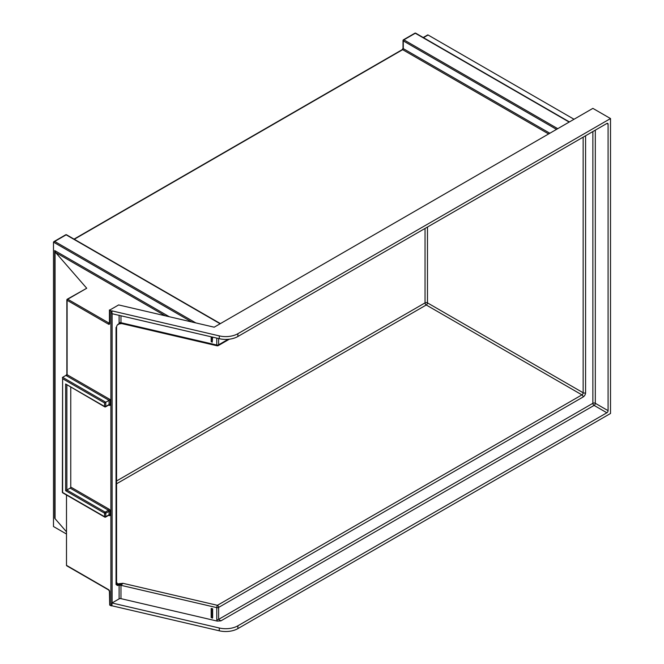 <?xml version="1.0" encoding="UTF-8"?>
<svg xmlns="http://www.w3.org/2000/svg" width="664" height="664" viewBox="0 0 664 664"><rect width="100%" height="100%" fill="white"/><g stroke="black" fill="none" stroke-linecap="round" stroke-linejoin="round"><path stroke-width="1" d="M65.645 490.713L104.563 513.181A0.863 0.498 0 0 0 105.784 513.181A0.863 0.498 -120 0 0 105.178 512.135A0.863 0.498 120 0 0 104.563 513.181L104.563 516.692L62.607 492.472L62.607 378.712L104.563 402.94L104.563 406.451A0.863 0.498 120 0 0 105.178 406.8A0.863 0.498 -120 0 0 105.784 406.451A0.863 0.498 180 0 1 104.563 406.451L65.645 383.983L65.645 490.713L70.152 488.115A0.863 0.498 120 0 0 70.757 487.061L70.757 387.22M104.563 402.94L110.282 399.637L67.105 374.712L67.105 300.277A0.863 0.498 -60 0 1 67.711 299.232A0.863 0.498 -120 0 0 67.105 299.58A0.863 0.498 -0 0 0 67.105 300.277L108.456 324.156A1.718 0.996 -120 0 0 109.676 323.451L109.676 310.113L110.888 310.81L110.888 605.734L109.676 605.029L109.676 591.69A1.718 0.996 -120 0 0 108.456 589.582L66.5 565.354L66.5 495.012M62.607 378.712L62.358 492.115A0.863 0.498 180 0 0 62.607 492.472A0.863 0.498 120 0 0 62.781 492.862L104.746 517.09A0.863 0.498 120 0 1 104.563 516.692A0.863 0.498 0 0 0 105.784 516.692A0.863 0.498 60 0 1 105.178 517.048A0.863 0.498 120 0 1 104.746 517.09A0.863 0.863 0 0 0 105.601 517.09L108.888 515.189A0.863 0.498 60 0 0 109.07 514.799A0.863 0.498 180 0 1 110.282 514.799L110.282 511.288A1.718 0.996 -120 0 0 109.07 509.18L70.757 487.061M65.645 383.983L104.746 406.849A0.863 0.863 0 0 0 105.601 406.849L108.888 404.949A0.863 0.498 -120 0 0 109.07 404.559L105.784 406.451L105.784 402.235L62.607 377.31L66.051 375.318A1.718 0.996 0 0 0 66.5 375.766L109.07 400.342L109.07 404.559A0.863 0.498 0 0 1 110.282 404.559L110.282 399.637M109.676 605.029L109.419 591.342A0.863 0.498 180 0 1 109.568 591.06M118.64 304.934L109.676 310.113L118.64 304.934L214.19 327.194L592.877 108.373L610.515 118.557L237.886 333.693A17.198 9.927 180 0 1 219.286 335.884L219.286 338.69A17.198 9.927 0 0 0 237.886 336.499L606.863 123.471L608.083 124.176A1.718 0.996 120 0 0 607.726 123.388A1.718 0.996 120 0 0 606.863 123.471M66.865 374.421L66.856 299.929A0.863 0.863 0 0 1 67.288 299.182L86.727 288.251L55.635 252.511L165.253 315.798M67.105 374.015L66.051 375.318M62.358 377.866L62.607 377.31M66.5 565.354A0.863 0.498 120 0 0 66.674 565.753L108.639 589.972A0.863 0.498 -60 0 1 108.456 589.582M120.972 598.662L120.972 585.324L122.973 583.307L119.196 584.785A0.863 0.498 -120 0 0 118.582 583.739L117.835 584.171A0.863 0.498 60 0 1 118.441 585.225L119.196 584.785L119.113 585.54A1.718 0.996 180 0 1 120.972 585.324L216.779 607.643A1.718 0.996 0 0 0 218.639 607.419A1.718 0.996 -120 0 0 217.427 605.319A1.718 0.523 103.1 0 0 216.779 607.643L216.779 619.578A1.718 0.996 0 0 0 218.639 619.363L220.888 620.873L217.244 621.089L120.972 598.662A1.718 0.996 0 0 0 119.113 598.878L112.108 602.92A0.863 0.498 180 0 1 111.967 602.987L111.967 605.8A0.863 0.498 0 0 1 110.888 605.734M110.888 310.81A0.863 0.498 180 0 0 111.967 310.877L111.967 313.69L219.286 338.69M220.888 620.873L594.097 405.405A1.718 0.996 120 0 0 595.309 403.297A1.718 0.996 -0 0 0 592.877 403.297A1.718 0.996 -120 0 0 594.097 405.405L606.863 412.776L237.886 625.803A17.198 9.927 180 0 1 219.286 627.995L219.286 630.8L111.967 605.8M610.515 118.557L610.515 413.473L237.886 628.609L237.886 625.803M219.286 630.8A17.198 9.927 0 0 0 237.886 628.609M111.967 310.877L219.286 335.884M118.582 323.924A0.863 0.498 -120 0 0 119.196 323.575L118.441 324.007A0.863 0.498 60 0 1 118.25 324.406M117.296 325.053L119.014 323.966L121.711 323.575L119.196 323.575L119.113 322.92A1.718 0.996 180 0 1 120.972 322.704L120.972 315.782M116.598 326.58L117.072 325.368M116.432 583.432A1.718 0.996 180 0 1 116.557 583.797L116.557 326.796A1.718 0.996 0 0 1 116.051 327.493L116.051 584.494L117.453 585.515A0.863 0.672 -88.4 0 0 117.246 584.461L116.051 584.494A1.718 0.996 180 0 0 116.557 583.797L116.615 584.038A1.718 1.303 -34.4 0 0 117.246 584.461L117.835 584.171L116.557 582.303M583.15 137.166L583.15 392.764A1.718 0.996 -60 0 1 581.93 394.873L217.427 605.319L122.973 583.307L118.582 583.739M66.5 531.831L55.062 518.684A4.299 2.482 0 0 1 54.705 518.103L54.705 250.569L55.635 252.511M212.638 337.138L212.206 342.201L212.206 337.038M423.466 37.665L428.081 35.001A0.863 0.498 -120 0 0 427.649 34.96L423.217 37.516M557.727 128.667L403.878 39.84A0.863 0.498 -120 0 0 403.272 40.197A0.863 0.498 0 0 0 403.272 40.894A0.863 0.498 -60 0 1 403.878 39.84L415.307 33.241A0.863 0.498 -60 0 1 415.739 33.2A0.863 0.863 0 0 0 414.884 33.2A0.863 0.498 60 0 1 415.307 33.241L569.164 122.068M195.838 322.92L54.705 241.439L53.485 242.144L191.763 321.974M54.705 241.439L66.134 234.84A0.863 0.498 -60 0 1 66.566 234.799A0.863 0.863 0 0 0 65.703 234.799A0.863 0.498 60 0 1 66.134 234.84L219.983 323.667M66.5 534.039L53.485 526.527L53.485 242.144M428.081 35.001L574.028 119.263M219.286 627.995L111.967 602.987M121.719 323.575L120.972 322.704L216.779 345.023A1.718 0.523 103.1 0 0 217.037 345.778A1.718 1.718 0 0 0 218.282 345.595A1.718 0.996 -120 0 0 218.639 344.807A1.718 0.996 180 0 1 216.779 345.023L216.779 338.109M592.877 131.547L592.877 403.297L218.639 619.363L218.639 607.419L583.15 396.972A3.436 1.984 120 0 0 585.582 392.764A1.718 0.996 0 0 1 583.15 392.764L427.475 302.884A1.718 0.996 -0 0 0 425.043 302.884A1.718 0.996 -120 0 0 426.255 304.992A1.718 0.996 120 0 0 427.475 302.884L427.475 227.047M212.206 342.201L211.177 341.611L211.177 336.797M211.177 617.57L211.177 608.44L212.638 608.78L212.638 617.91L211.177 617.57M606.863 412.776A1.718 0.996 120 0 0 608.083 410.667L595.309 403.297L595.309 130.144M608.083 124.176L608.083 410.667M212.638 608.78L212.206 609.029L212.206 618.159M212.206 609.029L211.177 608.44M108.456 404.907A0.863 0.498 -120 0 0 108.888 404.949L108.888 404.866M109.07 405.256A1.718 0.996 -120 0 0 110.282 404.559M108.713 515.297L109.07 515.505A1.718 0.996 -120 0 0 110.282 514.799M110.282 511.288A0.863 0.498 0 0 0 109.07 511.288L109.07 514.799L105.784 516.692L105.784 513.181L109.07 511.288A0.863 0.498 60 0 0 108.456 510.234A0.863 0.498 120 0 0 109.07 509.18M70.152 488.115L108.456 510.234L105.178 512.135L66.865 490.015L66.865 384.979M66.856 374.363A0.863 0.498 180 0 0 67.105 374.712A0.863 0.498 -60 0 1 66.5 375.766M112.108 602.92L112.108 313.723M118.441 324.007L117.453 324.854M117.453 585.515L118.441 585.225M108.954 589.989A0.863 0.498 -60 0 1 108.639 589.972L109.419 591.342A0.863 0.498 180 0 0 109.676 591.69M109.435 323.169A0.863 0.498 60 0 1 109.07 323.102L67.711 299.232L86.727 288.251M108.456 324.156A0.863 0.498 -60 0 1 109.07 323.102L109.419 322.895M169.328 316.745L54.705 250.569M74.293 239.256L402.666 49.675A0.863 0.498 120 0 0 403.272 48.621L403.272 40.894L556.515 129.372M548.605 133.937L402.666 49.675A0.863 0.498 -120 0 0 402.235 49.634L403.015 48.273A0.863 0.498 0 0 0 403.272 48.621L549.825 133.232M119.113 585.54L119.113 598.878M119.113 315.35L119.113 322.92M216.779 619.578L217.244 621.089M583.15 396.972A1.718 0.996 -120 0 0 581.93 394.873L426.255 304.992L116.557 483.79M585.582 392.764L585.582 135.763A1.718 0.996 180 0 1 585.557 135.771M228.15 339.312L218.639 344.807L218.639 338.54M425.043 228.449L425.043 302.884L116.557 480.985M237.886 336.499L237.886 333.693M55.062 518.684L55.062 251.764M62.358 492.115A0.863 0.863 0 0 0 62.781 492.862M109.419 323.102L109.419 309.963M414.884 33.2L403.446 39.798A0.863 0.863 0 0 0 403.015 40.545L403.015 48.273M74.036 239.115L402.235 49.634M53.842 241.646L65.703 234.799M66.566 234.799L220.24 323.517M415.739 33.2L569.413 121.919M218.282 345.595L229.387 339.179M217.037 345.778L121.761 323.584"/></g></svg>
